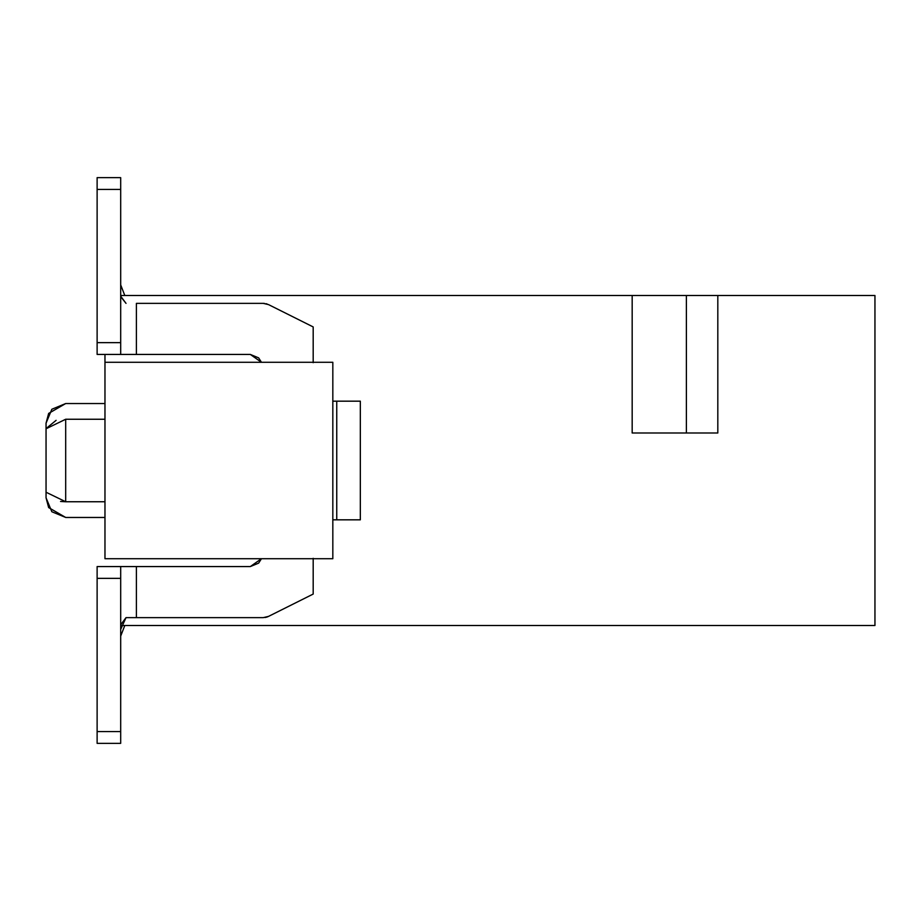 <?xml version="1.0" encoding="UTF-8"?>
<svg xmlns="http://www.w3.org/2000/svg" width="921" height="921" viewBox="0 0 921 921"><rect width="100%" height="100%" fill="white"/><g stroke="black" fill="none" stroke-linecap="round" stroke-linejoin="round"><path stroke-width="1.38" d="M104.971 558.713L104.971 354.435L104.971 362.287L332.826 362.287L104.971 362.287L104.971 558.713L332.826 558.713L104.971 558.713M120.686 625.497L874.95 625.497L874.95 295.503L717.816 295.503L717.816 432.997L632.174 432.997L632.174 295.503L120.686 295.503L632.174 295.503L632.174 432.997L717.816 432.997L717.816 295.503L632.174 295.503L686.387 295.503L686.387 432.997L686.387 295.503L874.95 295.503L874.95 625.497L120.686 625.497M717.816 432.997L686.387 432.997M332.826 558.713L332.826 362.287L332.826 558.713M65.69 501.749C65.69 522.863 65.69 522.863 65.69 501.749L104.971 501.749L65.69 501.749L46.05 492.228L46.05 497.812L46.05 492.228L65.69 501.749C65.69 522.552 65.69 522.552 65.69 501.749L65.69 419.251C65.69 398.137 65.69 398.137 65.69 419.251L104.971 419.251L65.69 419.251L65.69 501.749L60.556 501.461M261.437 362.287L250.328 354.435L261.437 362.287L258.663 357.889L250.328 354.435L136.4 354.435L250.328 354.435M136.4 566.565L136.4 617.634L136.4 566.565L97.119 566.565L97.119 578.353L120.686 578.353L120.686 743.351L97.119 743.351L97.119 566.565L250.328 566.565L261.437 558.713L250.328 566.565L136.4 566.565L136.4 617.634L263.256 617.634L268.529 616.391L313.186 594.068L313.186 558.31L313.186 594.068L268.529 616.391L263.256 617.634L126.016 617.634L263.256 617.634M136.4 303.366L263.256 303.366L268.506 304.598L313.186 326.932L313.186 362.69L313.186 326.932L268.529 304.609L263.256 303.366L136.4 303.366L136.4 354.435L97.119 354.435L136.4 354.435L136.4 303.366L136.4 354.435L120.686 354.435L120.686 342.647L120.686 354.435M56.112 420.333L46.05 428.587M65.69 403.548L51.841 409.258L46.05 423.188L46.05 428.772L65.69 419.251C65.69 398.448 65.69 398.448 65.69 419.251L46.05 428.772L46.05 492.228L46.05 423.188L48.652 413.414L65.69 403.536L104.971 403.536M120.686 636.1L124.807 625.497L120.686 636.1M124.807 295.503L120.686 284.9L124.807 295.503M267.125 304.011L265.985 303.688M264.454 303.423L263.279 303.366M313.186 326.932L268.529 304.609M332.826 401.176L360.33 401.176L332.826 401.176M360.33 519.824L332.826 519.824L336.752 519.824L336.752 401.176L336.752 519.824L360.33 519.824L360.33 401.176L360.33 519.824M264.903 617.519L265.95 617.323M265.985 617.312L267.125 616.989M267.435 616.874L268.506 616.402M250.328 566.565L258.663 563.111L261.437 558.713M120.686 629.423L126.016 617.634L120.686 624.795M120.686 296.182L126.016 303.366L120.686 296.631M120.686 293.12L120.686 291.577M46.05 428.772L46.05 492.228M120.686 177.649L120.686 342.647L97.119 342.647L97.119 354.435L97.119 177.649L120.686 177.649L97.119 177.649L97.119 189.438L120.686 189.438L120.686 177.649L97.119 177.649M97.119 629.423L97.119 625.889M120.686 578.353L120.686 566.565L120.686 578.353L97.119 578.353L97.119 743.351L120.686 743.351L120.686 731.562L97.119 731.562L120.686 731.562L120.686 578.353M120.686 189.438L97.119 189.438L97.119 342.647L120.686 342.647L120.686 189.438M65.69 517.452L51.841 511.742L46.05 497.812L48.652 507.586L65.69 517.464L104.971 517.464M46.05 497.824L48.652 507.586L65.69 517.464M46.05 423.176L48.652 413.414L65.69 403.536"/></g></svg>
